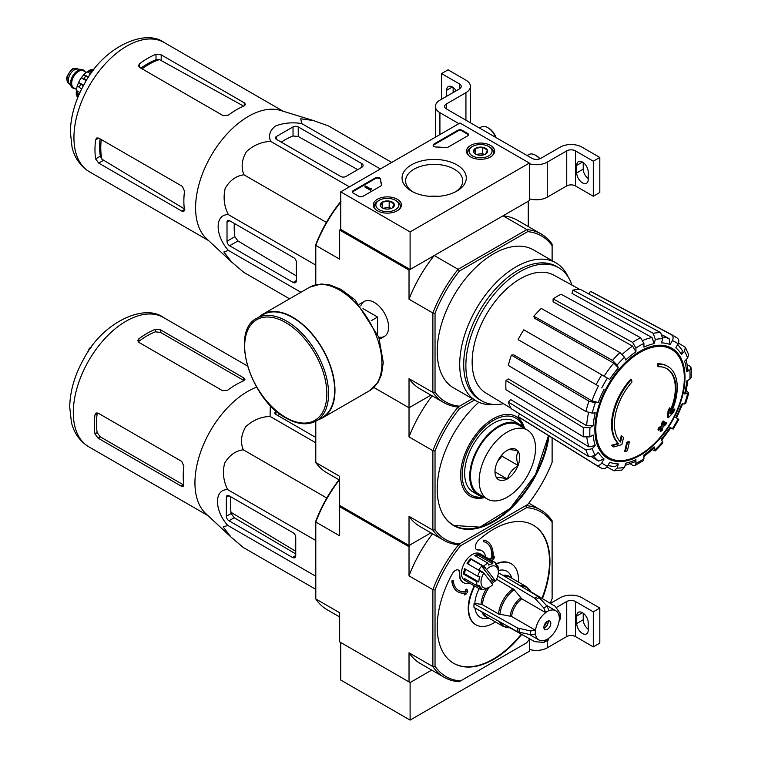 <?xml version="1.0" encoding="UTF-8"?>
<svg xmlns="http://www.w3.org/2000/svg" width="758" height="758" viewBox="0 0 758 758"><rect width="100%" height="100%" fill="white"/><g stroke="black" fill="none" stroke-linecap="round" stroke-linejoin="round"><path stroke-width="1.14" d="M410.106 231.92L340.73 191.859L459.973 123.014L529.349 163.074L410.106 231.92L410.106 269.469L340.73 229.418L340.73 191.859M490.511 145.441A14.061 8.12 180 0 1 494.633 151.287A14.061 8.12 180 0 1 480.572 159.303A14.061 8.12 180 0 1 466.502 151.287A14.061 8.12 180 0 1 475.105 143.698A14.061 8.12 180 0 1 490.511 145.441M397.287 199.269A14.061 8.12 180 0 1 401.408 205.105A14.061 8.12 180 0 1 387.338 213.131A14.061 8.12 180 0 1 373.277 205.105A14.061 8.12 180 0 1 381.88 197.525A14.061 8.12 180 0 1 397.287 199.269M456.885 164.856A32.13 18.552 180 0 1 456.885 191.082A32.13 18.552 180 0 1 411.452 191.082A32.13 18.552 180 0 1 411.452 164.856A32.13 18.552 180 0 1 456.885 164.856M363.063 196.246A3.07 1.772 180 0 1 358.724 196.246L353.304 193.119A3.07 1.772 180 0 1 352.404 191.859A3.07 1.772 180 0 1 353.304 190.609L375.314 177.903A3.07 1.772 180 0 1 378.612 177.505A3.07 1.772 180 0 1 380.554 179.087A53.657 30.983 180 0 0 381.672 184.365A3.07 1.772 180 0 1 381.738 184.725A3.07 1.772 180 0 1 380.838 185.985L363.063 196.246M448.044 147.175A3.07 1.772 180 0 1 445.249 147.658A53.657 30.983 180 0 0 436.115 147.014A3.07 1.772 180 0 1 433.159 145.242A3.07 1.772 180 0 1 434.05 143.992L457.804 130.281A3.07 1.772 180 0 1 462.143 130.281L467.563 133.408A3.07 1.772 180 0 1 468.453 134.659A3.07 1.772 180 0 1 467.563 135.909L448.044 147.175M410.106 269.469L529.349 200.624L529.349 163.074M412.788 191.812A28.567 16.486 180 0 1 405.606 180.878A28.567 16.486 180 0 1 423.239 165.642A28.567 16.486 180 0 1 454.364 169.214A28.567 16.486 180 0 1 462.731 180.878A28.567 16.486 180 0 1 455.558 191.812M429.634 196.331A28.567 16.486 180 0 1 438.702 196.331M352.47 192.238A3.07 1.772 180 0 1 353.304 191.367L375.314 178.651A3.07 1.772 180 0 1 378.612 178.253A3.07 1.772 180 0 1 380.554 179.845L380.554 179.087M381.672 184.365L381.672 185.094A53.657 30.983 180 0 1 380.554 179.845M371.079 189.112L370.435 189.481L365.005 186.354L365.659 185.985L370.236 188.619L371.193 188.42L371.079 189.86L370.435 190.239L370.435 189.481M371.193 188.42L371.079 189.235M370.435 190.239L365.005 187.103L365.005 186.354M433.225 145.621A3.07 1.772 180 0 1 434.05 144.74L457.804 131.03A3.07 1.772 180 0 1 462.143 131.03L467.563 134.157A3.07 1.772 180 0 1 468.387 135.038M380.497 206.062A7.078 4.084 180 0 1 382.335 202.121A7.078 4.084 180 0 1 389.176 201.059A7.078 4.084 180 0 1 394.179 203.949L392.35 207.9A7.078 4.084 180 0 1 385.509 208.952A7.078 4.084 180 0 1 382.335 207.9A7.078 4.084 180 0 1 380.497 206.062L382.335 202.121L389.176 201.059L394.179 203.949A7.078 4.084 180 0 1 392.35 207.9M378.128 200.936L379.208 200.311A11.503 6.642 180 0 1 395.468 200.311A11.503 6.642 180 0 1 395.468 209.701A11.503 6.642 180 0 1 379.208 209.701A11.503 6.642 180 0 1 379.208 200.311L378.128 200.936A13.028 7.523 180 0 0 374.31 206.261L374.31 208.062M395.468 200.311L396.557 200.936A13.028 7.523 180 0 1 400.376 206.261A13.028 7.523 180 0 1 399.21 209.36M375.475 209.36A13.028 7.523 180 0 1 374.31 206.261M383.576 208.469A6.13 3.544 180 0 1 385.756 207.844L383.055 208.261M391.147 208.459L389.176 207.313L385.756 207.844A6.13 3.544 180 0 1 391.1 208.469M389.176 207.313L389.176 201.059M382.335 207.834L382.335 202.121M473.731 152.244A7.078 4.084 180 0 1 475.56 148.293A7.078 4.084 180 0 1 482.401 147.232A7.078 4.084 180 0 1 487.403 150.122L485.575 154.073A7.078 4.084 180 0 1 478.734 155.134A7.078 4.084 180 0 1 475.56 154.073A7.078 4.084 180 0 1 473.731 152.244L475.56 148.293L482.401 147.232L487.403 150.122A7.078 4.084 180 0 1 485.575 154.073M471.353 147.118L472.442 146.493A11.503 6.642 180 0 1 488.702 146.493A11.503 6.642 180 0 1 488.702 155.873A11.503 6.642 180 0 1 472.442 155.873A11.503 6.642 180 0 1 472.442 146.493L471.353 147.118A13.028 7.523 180 0 0 467.534 152.434L467.534 154.234M488.702 146.493L489.782 147.118A13.028 7.523 180 0 1 493.6 152.434A13.028 7.523 180 0 1 492.435 155.542M468.7 155.542A13.028 7.523 180 0 1 467.534 152.434M476.801 154.641A6.13 3.544 180 0 1 478.98 154.026L476.289 154.442M484.371 154.632L482.401 153.495L478.98 154.026A6.13 3.544 180 0 1 484.334 154.641M482.401 153.495L482.401 147.232M475.56 154.007L475.56 148.293M458.884 123.649L439.915 112.696A15.331 8.85 180 0 1 435.424 106.433A15.331 8.85 180 0 1 439.915 100.179L459.433 88.913L459.433 83.901A6.13 3.544 180 0 1 461.224 86.403A6.13 3.544 180 0 1 459.433 88.913M452.384 86.971L446.642 90.287L446.642 96.294M446.642 90.287A8.13 4.69 60 0 1 448.319 86.564A8.13 4.69 60 0 1 456.164 90.789M459.433 83.901L441.544 73.573L448.044 69.821L465.933 80.149A15.331 8.85 180 0 1 470.424 86.403A15.331 8.85 180 0 1 465.933 92.665L446.424 103.931A6.13 3.544 180 0 0 444.624 106.433A6.13 3.544 180 0 0 446.424 108.934L532.059 158.384A6.13 3.544 180 0 0 540.729 158.384L560.247 147.118A15.331 8.85 180 0 1 581.926 147.118L599.815 157.437L593.306 161.198L575.426 150.87A6.13 3.544 180 0 0 566.747 150.87L547.238 162.136A15.331 8.85 180 0 1 529.349 163.737M441.544 99.232L441.544 73.573M453.142 92.542L453.142 87.464M470.424 86.403L470.424 121.451A15.331 8.85 180 0 1 470.273 122.701M588.217 178.604A8.13 4.69 60 0 1 583.224 169.148L583.224 162.572M593.306 161.198L593.306 196.246L599.815 192.494L599.815 157.437M588.217 179.532L588.217 172.028A8.13 4.69 60 0 0 584.664 163.851A8.13 4.69 60 0 0 578.401 161.672A8.13 4.69 60 0 0 576.724 165.386L576.724 172.9A8.13 4.69 60 0 0 580.268 181.077A8.13 4.69 60 0 0 586.531 183.256A8.13 4.69 60 0 0 588.217 179.532M593.306 196.246L575.426 185.918L575.426 150.87M529.349 198.786A15.331 8.85 180 0 0 547.238 197.184L566.747 185.918A6.13 3.544 180 0 1 575.426 185.918M539.999 158.744A11.503 6.642 -120 0 0 536.503 155.816L535.423 155.191A13.028 7.523 -120 0 0 528.904 154.547L527.161 155.551M539.687 158.867A13.028 7.523 -120 0 0 535.423 155.191M496.054 137.596A11.503 6.642 -120 0 0 488.806 128.273L487.726 127.647A13.028 7.523 -120 0 0 481.207 127.003L479.463 128.017M495.609 137.331A13.028 7.523 -120 0 0 487.726 127.647M529.719 638.861A95.053 54.879 -60 0 1 526.602 642.831L459.187 681.745A96.579 55.76 -60 0 1 444.197 677.32A96.579 55.76 -60 0 1 432.875 666.557L409.026 652.79L409.026 681.925L410.106 682.551L340.73 642.49L340.73 680.049L410.106 720.1L529.349 651.255L529.349 639.345M410.106 682.551L431.681 670.091L410.106 682.551L410.106 720.1M550.412 603.425L560.247 597.74A15.331 8.85 180 0 1 581.926 597.74L599.815 608.068L593.306 611.829L575.426 601.501A6.13 3.544 180 0 0 566.747 601.501L556.391 607.48M588.217 629.225A8.13 4.69 60 0 1 583.224 619.769L583.224 613.194M593.306 611.829L593.306 646.877L599.815 643.116L599.815 608.068M588.217 630.163L588.217 622.65A8.13 4.69 60 0 0 584.664 614.473A8.13 4.69 60 0 0 578.401 612.303A8.13 4.69 60 0 0 576.724 616.017L576.724 623.531A8.13 4.69 60 0 0 580.268 631.708A8.13 4.69 60 0 0 586.531 633.887A8.13 4.69 60 0 0 588.217 630.163M593.306 646.877L575.426 636.549L575.426 601.501M529.349 649.416A15.331 8.85 180 0 0 547.238 647.815L566.747 636.549A6.13 3.544 180 0 1 575.426 636.549M552.118 437.821L552.118 462.2A95.821 55.325 -60 0 1 527.691 504.506L458.088 544.689A97.346 56.206 -60 0 1 443.818 540.293A97.346 56.206 -60 0 1 432.875 530.136L435.035 529.795L435.035 451.01L432.875 450.678L409.026 436.911L409.026 407.785L373.874 387.49L409.026 407.785L430.914 395.145L409.026 407.785L409.026 378.668A97.346 56.206 120 0 0 419.97 388.826L443.818 402.593A97.346 56.206 -60 0 1 432.875 392.436L432.875 312.988L409.026 299.221L409.026 270.094L339.641 230.044L340.73 229.418M667.722 366.351L667.068 365.972A45.992 26.549 -60 0 0 657.3 363.859L657.953 364.238A45.992 26.549 -60 0 1 667.722 366.351A45.992 26.549 -60 0 1 670.678 413.83A165.794 103.704 175.5 0 0 674.819 409.405L674.175 409.026A165.794 103.704 175.5 0 1 671.588 411.84M657.953 364.238A167.594 96.759 60 0 1 658.427 366.72L657.773 366.341A167.594 96.759 60 0 0 657.3 363.859M666.642 368.568A43.538 25.137 -60 0 1 669.996 411.395M658.427 366.72A43.538 25.137 -60 0 1 666.974 368.748A43.538 25.137 -60 0 1 669.826 413.584A165.49 86.857 -124.2 0 0 670.176 408.249L669.532 407.88A164.268 133.711 112.2 0 1 668.044 410.978A165.955 87.104 55.8 0 1 667.466 417.506L668.12 417.885A165.32 103.401 -4.5 0 0 673.312 412.56A160.639 130.755 -67.8 0 0 674.819 409.405M670.176 408.249A164.268 133.711 112.2 0 1 668.689 411.357L668.044 410.978M668.689 411.357A165.955 87.104 55.8 0 1 668.12 417.885M621.863 436.153A165.49 103.514 64.5 0 1 620.584 442.018A43.538 25.137 -60 0 1 631.973 381.985A167.594 96.759 -120 0 0 631.499 379.512L630.846 379.133A45.992 26.549 -60 0 0 618.121 443.421A165.794 87.018 -175.8 0 1 611.403 445.268A160.639 10.29 32.6 0 1 613.118 446.566L613.762 446.945A165.32 86.763 4.2 0 0 621.816 444.614A165.955 103.799 -115.5 0 0 623.531 437.432A164.268 10.527 -147.4 0 0 621.863 436.153L621.209 435.774A165.49 103.514 64.5 0 1 619.987 441.412M618.121 443.421L618.774 443.8A45.992 26.549 -60 0 1 631.499 379.512M618.774 443.8A165.794 87.018 -175.8 0 1 612.057 445.647L611.403 445.268M612.057 445.647A160.639 10.29 32.6 0 1 613.762 446.945M629.33 441.857A165.765 95.707 180 0 1 627.33 442.7L626.677 442.331A166.608 96.19 60 0 1 624.696 451.2L625.35 451.569A162.998 94.106 0 0 0 627.349 450.726A166.978 96.408 -120 0 0 629.33 441.857L628.676 441.478A165.765 95.707 180 0 1 626.677 442.331M627.33 442.7A166.608 96.19 60 0 1 625.35 451.569M660.739 431.444A162.998 94.106 0 0 0 662.208 430.288A166.608 96.19 -120 0 0 663.079 426.792A164.221 94.816 0 0 0 665.941 424.433A165.765 95.707 -120 0 0 666.339 422.661A164.78 95.129 180 0 1 663.477 425.02A166.608 96.19 -120 0 0 664.188 421.42L663.534 421.05A165.765 95.707 180 0 1 662.066 422.197A166.978 96.408 60 0 1 661.355 425.797A164.78 95.129 180 0 1 658.342 428.062A167.594 96.759 60 0 1 657.944 429.833L658.598 430.212A164.221 94.816 0 0 0 661.611 427.948A166.978 96.408 60 0 1 660.739 431.444L660.085 431.075A166.978 96.408 60 0 0 660.711 428.64M664.188 421.42A165.765 95.707 180 0 1 662.719 422.576L662.066 422.197M662.719 422.576A166.978 96.408 60 0 1 662.009 426.176L661.355 425.797M662.009 426.176A164.78 95.129 180 0 1 658.986 428.431L658.342 428.062M658.986 428.431A167.594 96.759 60 0 1 658.598 430.212M666.339 422.661L665.685 422.291A164.78 95.129 180 0 1 663.705 423.94M661.611 440.284L670.849 427.815L670.11 427.389L673.132 429.132L678.808 419.307L675.785 417.563A66.297 38.279 -60 0 0 681.537 404.298L685.687 403.455L688.766 393.08L684.607 393.971L685.782 393.374L687.904 380.336M684.607 393.971A66.297 38.279 -60 0 0 686.634 381.075L689.865 379.208L691.22 377.418L691.22 367.952L689.789 366.133L687.392 364.816M691.22 367.952L689.865 369.942L686.634 371.808L687.98 369.809L686.217 359.548M686.634 371.808A66.297 38.279 -60 0 0 684.607 361.244L687.601 358.089L688.634 354.545L685.346 347.278L678.448 343.099M685.346 347.278L684.531 351.305L681.537 354.46L682.352 350.414L677.737 344.454M681.537 354.46A66.297 38.279 -60 0 0 675.785 347.837L678.078 343.876C679.301 341.289 678.95 339.319 677.046 337.954L673.606 335.737A75.459 43.566 -60 0 0 671.37 334.685C673.284 336.04 673.625 338.011 672.403 340.598L670.11 344.558L669.115 338.655L662.634 335.102M670.11 344.558A66.297 38.279 -60 0 0 661.507 342.891L662.738 338.722L660.654 332.601L580.372 289.395A72.512 41.87 -60 0 0 572.953 290.134L653.244 333.331A75.459 43.566 -60 0 1 660.654 332.601M653.244 333.331L655.329 339.461L654.088 343.62L652.032 337.509L571.987 293.403L572.953 290.134M654.088 343.62A66.297 38.279 -60 0 0 643.93 347.155L643.93 343.421L640.595 337.727L561.11 294.246A72.512 41.87 -60 0 0 553.094 298.879L632.57 342.36A75.459 43.566 -60 0 1 640.595 337.727M632.57 342.36L635.915 348.055L635.915 351.788L632.598 346.112L553.094 301.807L553.094 298.879M635.915 351.788A66.297 38.279 -60 0 0 625.748 359.984L624.516 357.245L619.93 352.565L541.25 308.44A72.512 41.87 -60 0 0 533.831 316.266L612.521 360.391A75.459 43.566 -60 0 1 619.93 352.565M612.521 360.391L617.107 365.072L618.339 367.81L613.781 363.139L534.807 318.407L533.831 316.266M618.339 367.81A66.297 38.279 -60 0 0 609.726 379.426L523.797 329.806A72.512 41.87 -60 0 0 518.121 339.631L596.129 384.676A75.459 43.566 -60 0 1 601.795 374.85M596.129 384.676L598.441 386.011A70.901 40.932 -60 0 0 591.979 400.906L598.299 402.517L595.314 402.811L588.966 401.181L511.413 355.104L513.753 354.867L591.979 400.906M511.413 355.104A72.512 41.87 -60 0 0 508.343 365.432L585.896 411.518L592.244 413.138L595.229 412.845A66.297 38.279 -60 0 0 593.211 425.74L589.98 427.607L583.376 427.569L505.984 380.469L508.523 379.009L586.645 425.721A70.901 40.932 -60 0 1 588.578 412.646M505.984 380.469A72.512 41.87 -60 0 0 505.984 389.735L583.376 436.826L589.98 436.873L593.211 435.007A66.297 38.279 -60 0 0 595.229 445.571L592.244 448.727L585.896 449.977L508.343 402.053L510.684 399.58L588.909 446.841A70.901 40.932 -60 0 1 586.9 437.65M508.343 402.053A72.512 41.87 -60 0 0 511.413 408.837L588.966 456.761L595.314 455.511L598.299 452.355A66.297 38.279 -60 0 0 604.06 458.978L601.767 462.939C600.146 465.289 598.261 465.981 596.129 465.005L518.121 416.559L519.637 413.925M518.121 416.559A72.512 41.87 -60 0 0 520.178 417.99L598.166 466.416A75.459 43.566 -60 0 0 601.795 468.283C603.937 469.259 605.813 468.567 607.442 466.217L609.726 462.257A66.297 38.279 -60 0 0 618.339 463.924L617.107 468.093L614.018 470.813L621.958 470.026L624.516 467.354L625.748 463.195A66.297 38.279 -60 0 0 635.915 459.661L635.915 463.394L634.863 465.554L632.57 465.232L630.239 463.811M634.863 465.554L643.059 460.826L643.93 458.761L643.93 455.027A66.297 38.279 -60 0 0 654.088 446.832L655.395 450.868L662.843 443.013L661.507 439.005A66.297 38.279 -60 0 0 670.11 427.389M688.766 393.08L687.279 391.45M653.244 450.394L655.395 450.868M654.088 446.832L654.163 448.139L643.93 456.496M635.915 459.661L634.853 461.83L625.085 465.431M614.018 470.813L606.95 466.928M618.339 463.924L615.24 466.644L607.774 465.639M604.06 458.978L598.441 461.063A70.901 40.932 -60 0 1 593.969 456.553M592.121 457.235L598.441 461.063M595.229 445.571L588.909 446.841M593.211 425.74L586.645 425.721M588.89 293.981L590.406 291.347L671.37 334.685M590.406 291.347A72.512 41.87 -60 0 1 592.68 292.417L673.606 335.737M459.462 406.203L472.395 398.736L459.462 406.203A95.821 55.325 -60 0 1 435.035 392.104L435.035 313.319L432.875 312.988A97.346 56.206 -60 0 1 458.088 269.308L434.239 255.541L409.026 270.094M435.035 313.319A95.821 55.325 -60 0 1 459.462 271.013L458.088 269.308L526.895 229.579L503.047 215.812L528.269 201.249L528.269 226.538M315.792 284.733L315.792 244.474A95.821 55.325 -60 0 1 340.219 202.168L341.015 201.713M378.792 337.13A20.172 11.645 -120 0 0 388.598 327.153A20.172 11.645 -120 0 0 374.329 302.442A20.172 11.645 -120 0 0 360.78 305.948M340.73 202.073A97.346 56.206 -60 0 0 315.792 245.393L339.641 259.16L339.641 230.044M435.035 392.104L432.875 392.436L409.026 378.668M459.462 271.013L527.691 231.626L526.895 229.579A97.346 56.206 -60 0 1 541.165 233.985A97.346 56.206 -60 0 1 552.118 244.142L552.118 260.657M494.642 404.488A79.723 46.03 -60 0 1 476.223 400.944L453.72 387.954A79.723 46.03 -60 0 1 453.72 295.904A79.723 46.03 -60 0 1 533.433 249.875L555.936 262.865A79.723 46.03 -60 0 1 568.216 277.049M527.691 231.626A95.821 55.325 -60 0 1 552.118 245.725M541.165 233.985L517.316 220.218A97.346 56.206 120 0 0 503.047 215.812M434.239 255.541A97.346 56.206 120 0 0 409.026 299.221M340.181 505.738L339.641 506.676L409.026 546.736L410.106 544.86L430.914 532.836L409.026 545.485L409.026 516.359L432.875 530.136L432.875 450.678A97.346 56.206 -60 0 1 458.088 406.999A97.346 56.206 -60 0 1 443.818 402.593M476.223 400.944A79.723 46.03 -60 0 1 476.223 308.894A79.723 46.03 -60 0 1 555.936 262.865M503.52 403.711A76.899 44.4 -60 0 1 481.794 400.906A76.899 44.4 -60 0 1 481.794 312.116A76.899 44.4 -60 0 1 558.693 267.716A76.899 44.4 -60 0 1 571.987 285.131M511.1 408.306L485.812 392.976A68.031 39.274 -60 0 1 472.3 366.436A68.031 39.274 -60 0 1 499.806 295.838A68.031 39.274 -60 0 1 553.833 275.163L579.756 289.395M481.794 400.906L479.625 399.656A76.899 44.4 -60 0 1 479.625 310.865A76.899 44.4 -60 0 1 556.524 266.465L558.693 267.716M276.556 139.415L340.73 176.472A3.676 2.122 0 0 0 345.932 176.472L361.756 167.328A4.595 2.653 0 0 0 363.101 165.452A4.595 2.653 0 0 0 361.756 163.576L298.235 126.899A3.676 2.122 0 0 0 293.033 126.899L276.556 136.412A3.676 2.122 0 0 0 275.476 137.918A3.676 2.122 0 0 0 276.556 139.415L276.556 136.412M391.715 162.43L328.508 125.932L313.319 120.513L300.736 118.798L301.693 123.535C291.982 122.095 283.16 122.967 275.23 126.141C269.734 130.727 268.228 135.824 270.729 141.414L349.419 186.847M301.693 123.535L380.383 168.968M270.729 141.414C261.51 141.774 253.39 145.223 246.341 151.761C241.745 159.72 240.93 167.385 243.915 174.776C236.013 175.894 229.778 180.432 225.192 188.391C223.06 197.772 224.141 206.536 228.433 214.675C214.713 213.974 214.741 235.331 228.433 250.434L223.856 251.978L231.626 262.012L243.915 272.454L289.565 298.813M228.433 250.434L300.907 292.275M228.433 214.675L315.792 265.111M243.915 174.776L326.423 222.407M229.617 245.753L293.138 282.431A4.595 2.653 -120 0 0 295.44 282.658A4.595 2.653 -120 0 0 296.387 280.555L296.387 262.277A3.676 2.122 -120 0 0 293.791 257.767L229.617 220.72A3.676 2.122 -120 0 0 227.77 220.531A3.676 2.122 -120 0 0 227.012 222.217L227.012 241.243A3.676 2.122 -120 0 0 229.617 245.753L237.936 240.949L234.876 236.704A71.546 41.302 120 0 1 234.326 223.439M92.021 72.095L90.041 73.232L88.534 77.117M90.041 73.232L90.856 73.706M142.097 68.845A68.192 39.369 -60 0 1 159.426 59.588L156.006 59.759A68.059 39.293 120 0 0 140.95 68.192M159.426 59.588L242.702 105.599M100.122 138.904A68.059 39.293 120 0 0 100.35 156.157L101.913 159.208A68.192 39.369 -60 0 1 101.269 139.557M184.914 209.227L101.913 159.208M139.529 67.367L223.222 115.68L228.423 115.131A74.663 43.102 -60 0 1 244.247 105.874L245.592 104.443L244.247 102.785L161.208 54.851L156.006 54.292A74.663 43.102 120 0 0 139.529 63.805L138.449 65.681L139.529 67.367L139.529 63.805M98.701 163.112L181.74 211.056L183.853 211.397L184.412 209.511A74.663 43.102 -60 0 1 184.516 191.177L182.394 186.392L98.701 138.079L96.711 137.984L95.622 139.86A74.663 43.102 120 0 0 95.622 158.886L98.701 163.112L103.363 160.421M231.275 261.69L206.479 238.618A74.663 43.102 -60 0 1 197.393 191.016A74.663 43.102 -60 0 1 280.488 110.431L312.997 120.418M281.265 142.134A71.546 41.302 120 0 1 293.033 135.985L298.235 136.506L357.748 169.64M296.387 275.921L237.936 240.949M377.588 333.89L377.588 317.034L362.987 308.61M371.221 320.71L377.588 317.034M316.294 420.927L322.368 417.421A59.332 34.252 -120 0 0 322.368 348.917A59.332 34.252 -120 0 0 263.035 314.665L256.971 318.171C229.646 331.161 250.263 399.475 286.022 418.056C297.6 424.584 307.691 425.551 316.294 420.927A59.332 34.252 -120 0 0 316.294 352.423A59.332 34.252 -120 0 0 256.971 318.171M318.673 419.562A59.787 34.517 -120 0 0 322.595 417.819A59.787 34.517 -120 0 0 322.595 348.784A59.787 34.517 -120 0 0 262.808 314.267A59.787 34.517 -120 0 0 259.34 316.797M83.38 70.068A10.422 6.017 120 0 0 83.172 69.935A10.422 6.017 120 0 0 81.656 69.461L77.43 69.073A8.584 4.955 120 0 0 71.356 72.569A8.584 4.955 120 0 0 68.315 80.405A8.584 4.955 120 0 0 69.13 83.446L71.574 86.905A10.422 6.017 120 0 0 72.74 87.985A10.422 6.017 120 0 0 72.967 88.108M81.656 69.461A10.422 6.017 120 0 0 74.275 73.706A10.422 6.017 120 0 0 70.589 83.219A10.422 6.017 120 0 0 71.574 86.905M85.057 71.726A10.422 6.017 120 0 0 83.598 70.181A10.422 6.017 120 0 0 75.573 72.976A10.422 6.017 120 0 0 71.015 83.465A10.422 6.017 120 0 0 73.175 88.241A10.422 6.017 120 0 0 75.241 88.724M76.766 95.622A17.169 9.911 120 0 0 77.325 97.081L77.847 97.384M76.359 93.48L78.017 96.702A19.926 11.503 -60 0 1 78.017 93.698L76.359 90.467L79.95 92.552M76.236 94.39L76.359 90.467A17.169 9.911 120 0 1 77.269 85.91M81.637 89.065L77.288 85.825L78.595 82.442L83.626 85.284M83.276 85.91L78.624 82.395A17.169 9.911 120 0 1 81.267 77.818L83.57 74.947L88.544 77.089M86.26 80.708L81.267 77.818L83.911 78.519A19.926 11.503 -60 0 1 86.156 75.715M90.458 69.755L87.123 71.82A17.169 9.911 120 0 0 83.636 74.89M89.956 73.45L87.123 71.82L90.752 71.64A19.926 11.503 -60 0 1 93.348 70.143L89.728 70.314M93.859 69.651L93.338 69.348A17.169 9.911 120 0 0 91.794 69.594M79.145 94.343L78.017 93.698M86.639 80.092L83.911 78.519M91.775 72.237L90.752 71.64M409.026 545.485L339.641 505.425L339.641 476.308L315.792 462.541L315.792 421.211M549.076 435.935A79.723 46.03 -60 0 1 510.494 508.931A79.723 46.03 -60 0 1 453.72 525.645A79.723 46.03 -60 0 1 478.857 402.28M474.565 399.987L459.462 408.704A95.821 55.325 -60 0 0 435.035 451.01M459.462 543.893A95.821 55.325 -60 0 1 435.035 529.795M458.088 406.999L459.462 408.704M443.818 540.293L419.97 526.516A97.346 56.206 -60 0 1 409.026 516.359M409.026 436.911A97.346 56.206 -60 0 1 432.164 395.865M315.792 462.541A97.346 56.206 120 0 0 326.745 472.698L339.641 480.146M493.032 521.258A79.723 46.03 -60 0 1 453.398 525.455L479.956 527.132L510.2 508.381L535.48 474.631L548.536 435.594M515.81 416.341A45.992 26.549 -60 0 1 523.892 428.09M484.04 497.125A45.992 26.549 -60 0 1 469.827 495.997M484.684 497.504A45.992 26.549 -60 0 1 470.149 496.187A45.992 26.549 -60 0 1 463.1 459.329A45.992 26.549 -60 0 1 493.145 418.804A45.992 26.549 -60 0 1 516.141 416.53A45.992 26.549 -60 0 1 524.545 428.459M483.49 496.812A44.457 25.668 -60 0 1 462.56 468.615A44.457 25.668 -60 0 1 493.581 420.311A44.457 25.668 -60 0 1 523.352 427.777M507.064 450.451L507.623 450.129A17.481 10.091 120 0 1 517.904 451.048L518.188 451.446A17.481 10.091 120 0 1 518.188 465.147L517.904 465.876A17.481 10.091 120 0 1 507.623 478.658L507.064 478.99A17.481 10.091 120 0 1 496.784 478.071L496.499 477.663A17.481 10.091 120 0 1 494.983 471.694A17.481 10.091 120 0 1 496.499 463.962L496.784 463.242A17.481 10.091 120 0 1 507.064 450.451M507.348 432.013A39.861 23.015 120 0 0 481.302 467.136A39.861 23.015 120 0 0 487.413 499.077A39.861 23.015 120 0 0 527.274 476.062A39.861 23.015 120 0 0 527.274 430.032A39.861 23.015 120 0 0 507.348 432.013M517.904 451.048C512.522 449.598 509.101 449.295 507.623 450.129M518.188 465.147C516.207 459.452 516.207 454.876 518.188 451.446M507.623 478.658C509.044 473.286 512.474 469.022 517.904 465.876M496.784 478.071C498.205 477.227 501.625 477.531 507.064 478.99M527.274 430.032L518.605 425.03A39.861 23.015 120 0 0 498.669 427A39.861 23.015 120 0 0 472.632 462.124A39.861 23.015 120 0 0 478.743 494.064L487.413 499.077M501.919 454.857L501.919 456.136L518.188 465.526M501.919 456.136L497.466 461.679M495.126 471.95L507.348 479.009M523.257 427.72A40.932 23.631 120 0 0 519.135 424.101L514.047 421.154A40.932 23.631 120 0 0 473.106 444.794A40.932 23.631 120 0 0 473.115 492.056L478.203 495.002A40.932 23.631 120 0 0 483.396 496.755M519.135 424.101A40.932 23.631 120 0 0 478.203 447.732A40.932 23.631 120 0 0 478.203 495.002M495.543 581.007L486.57 569.476A12.261 7.078 -60 0 1 498.347 572.015A12.261 7.078 -60 0 1 495.543 581.007L491.79 579.245A13.796 7.968 120 0 1 490.284 581.377M486.57 569.476L484.902 568.102A13.796 7.968 -60 0 1 485.423 567.581L483.746 566.198A15.331 8.85 -60 0 1 487.82 563.08L488.654 565.098A13.796 7.968 -60 0 1 492.871 563.8L492.037 561.782A15.331 8.85 -60 0 1 495.173 562.493A15.331 8.85 -60 0 1 495.391 562.625L495.533 564.473A13.796 7.968 -60 0 1 497.816 567.41L497.674 565.563A15.331 8.85 -60 0 1 498.347 569.514L498.347 572.015M315.792 589.336L243.261 547.465L230.972 537.024L223.203 526.981L227.779 525.436C214.116 510.399 214.05 488.938 227.779 489.687C223.487 481.529 222.407 472.765 224.548 463.394C229.143 455.425 235.378 450.896 243.261 449.778C240.286 442.388 241.091 434.713 245.696 426.763C252.755 420.226 260.885 416.777 270.075 416.426L270.312 405.454M230.735 536.797L205.825 513.63A74.663 43.102 -60 0 1 196.739 466.028A74.663 43.102 -60 0 1 256.64 387.139M276.348 411.158L275.903 411.423A3.676 2.122 0 0 0 274.822 412.921A3.676 2.122 0 0 0 275.903 414.427L315.792 437.461M279.967 414.048A75.838 43.784 120 0 0 277.826 415.536M295.743 555.557L295.743 537.28A3.676 2.122 -120 0 0 293.138 532.779L228.963 495.723A3.676 2.122 -120 0 0 227.125 495.543A3.676 2.122 -120 0 0 226.358 497.229L226.358 516.255A3.676 2.122 -120 0 0 228.963 520.765L292.484 557.433A4.595 2.653 -120 0 0 294.786 557.661A4.595 2.653 -120 0 0 295.743 555.557L292.484 557.433M230.887 496.831A75.838 43.784 120 0 0 231.152 513.488L234.194 517.742L295.743 553.918M550.81 623.341A4.908 2.833 -60 0 1 548.669 628.278A4.908 2.833 -60 0 1 544.888 629.595A4.908 2.833 -60 0 1 544.888 623.929A4.908 2.833 -60 0 1 549.796 621.096A4.908 2.833 -60 0 1 550.81 623.341M497.722 576.108L534.797 598.27L543.837 608.02L545.722 612.644A16.866 9.74 -60 0 0 535.536 630.286L511.593 616.462L498.556 613.98L482.391 604.647L474.84 603.245L474.025 603.709A27.752 16.022 -60 0 0 474.025 607.471L517.629 631.774L530.591 634.73L535.536 634.039A16.866 9.74 -60 0 0 538.91 639.951A16.866 9.74 -60 0 0 545.722 639.923L543.837 642.377L548.138 640.207M548.129 640.197L548.972 638.047A16.866 9.74 -60 0 0 559.158 620.404L560.598 618.594M560.617 618.594L560.351 613.79L559.158 616.642A16.866 9.74 -60 0 0 555.775 610.74L546.329 605.282M545.722 612.53A16.998 9.816 -60 0 1 548.972 610.654L548.972 610.768A16.866 9.74 -60 0 1 555.775 610.74M535.536 630.286L530.591 630.969L517.629 628.022L474.025 603.709M560.351 613.79L555.235 606.305L530.572 591.562M509.698 627.709L534.797 641.694L543.837 642.377M548.972 610.654L547.096 606.135L538.057 596.385L498.328 572.65M499.929 614.435A22.588 13.038 -60 0 1 514.189 589.733L496.945 579.444A22.996 13.274 -60 0 0 496.083 580.069M514.189 589.733L521.779 598.82L545.722 612.644M474.934 607.973A26.606 15.359 120 0 0 486.863 618.462L488.948 618.177M479.17 588.663A26.606 15.359 120 0 0 474.84 603.245M511.944 578.354L511.148 576.402A26.606 15.359 120 0 0 498.347 570.537M487.726 588.161A15.331 8.85 -60 0 1 487.508 588.293A15.331 8.85 -60 0 1 487.195 588.464L488.531 587.696A13.796 7.968 -60 0 1 484.305 588.994L482.969 589.762A15.331 8.85 -60 0 1 479.842 589.051L464.663 580.287A15.331 8.85 -60 0 1 464.663 562.588A15.331 8.85 -60 0 1 479.994 553.738L495.173 562.493M469.619 583.148A18.4 10.621 120 0 1 463.564 582.694A18.4 10.621 120 0 1 459.784 573.247A6.13 3.544 120 0 0 458.524 570.101A6.13 3.544 120 0 0 452.28 573.834A79.723 46.03 120 0 0 453.72 663.335A79.723 46.03 120 0 0 521.75 634.418M542.406 598.64A79.723 46.03 120 0 0 533.433 525.256A79.723 46.03 120 0 0 478.544 540.246A6.13 3.544 120 0 0 476.64 549.711A6.13 3.544 120 0 0 477.966 549.986L477.54 549.74A6.13 3.544 120 0 1 476.431 549.569M495.448 621.93A35.256 20.362 120 0 1 475.948 624.838A35.256 20.362 120 0 1 473.371 589.089A6.13 3.544 120 0 0 474.195 585.792M518.444 582.097A35.256 20.362 120 0 0 511.205 563.763A35.256 20.362 120 0 0 495.666 564.407M485.613 556.978A18.4 10.621 120 0 0 481.965 550.829A18.4 10.621 120 0 0 477.966 549.986M460.551 680.959A95.053 54.879 -60 0 1 435.035 666.225L435.035 589.961A95.053 54.879 -60 0 1 460.551 545.769L526.602 507.642A95.053 54.879 -60 0 1 552.118 522.376L552.118 598.63A95.053 54.879 -60 0 1 550.242 603.321M458.628 590.454A27.591 15.927 120 0 0 466.151 591.43L465.573 589.487L466.786 589.127L465.791 589.61L466.151 591.43M466.359 591.553A27.591 15.927 120 0 1 458.732 590.52A27.591 15.927 120 0 1 453.142 580.277L452.062 581.045A29.126 16.818 120 0 0 457.965 591.846A29.126 16.818 120 0 0 465.744 592.993L464.19 594.983L465.384 593.05M452.062 581.045L451.844 580.912A29.126 16.818 120 0 0 457.756 591.723A29.126 16.818 120 0 0 457.86 591.78M451.844 580.912L453.142 580.277M459.784 573.247L459.348 573.001A6.13 3.544 120 0 0 458.296 569.988M453.502 663.212A79.723 46.03 120 0 0 521.305 634.171M541.97 598.375A79.723 46.03 120 0 0 533.215 525.133M481.737 550.706A18.4 10.621 120 0 0 481.529 550.583A18.4 10.621 120 0 0 477.54 549.74M473.371 589.089L472.945 588.833A35.256 20.362 120 0 0 475.512 624.583A35.256 20.362 120 0 0 475.73 624.706M510.987 563.639A35.256 20.362 120 0 0 510.769 563.516A35.256 20.362 120 0 0 495.495 564.028M472.945 588.833A6.13 3.544 120 0 0 473.759 585.546M459.348 573.001A18.4 10.621 120 0 0 463.129 582.447A18.4 10.621 120 0 0 463.346 582.561M492.113 560.731L494.112 558.182L494.472 556.249L492.918 558.239A29.126 16.818 120 0 0 487.1 541.392A29.126 16.818 120 0 0 483.964 540.236L483.367 541.619L483.746 540.113A29.126 16.818 120 0 1 486.882 541.269A29.126 16.818 120 0 1 486.987 541.326M492.965 557.774L494.472 556.249M489.858 559.432L490.104 558.115L491.591 558.892A27.591 15.927 120 0 0 486.219 542.662M409.026 681.925L339.641 641.865L339.641 612.729L315.792 598.962L315.792 522.044L339.641 535.811L339.641 506.676M435.035 666.225L432.875 666.557L432.875 589.639A96.579 55.76 -60 0 1 459.187 544.055L525.796 505.595A96.579 55.76 -60 0 1 540.786 510.03A96.579 55.76 -60 0 1 552.118 520.793L552.118 522.376M435.035 589.961L432.875 589.639L409.026 575.872L409.026 546.736M339.034 479.795A95.053 54.879 120 0 0 315.792 521.116L315.792 522.044A96.579 55.76 120 0 1 339.328 479.966M315.792 598.962A96.579 55.76 120 0 0 327.124 609.726L339.641 616.955M409.026 652.79A96.579 55.76 120 0 0 420.349 663.544L444.197 677.32M432.553 533.784A96.579 55.76 120 0 0 409.026 575.872M526.602 507.642L525.796 505.595M459.187 544.055L460.551 545.769M491.591 558.892L491.809 559.016A27.591 15.927 120 0 0 486.333 542.719A27.591 15.927 120 0 0 483.367 541.619M491.809 559.016L490.104 558.115M490.322 558.239L490.075 559.556M464.19 594.983L465.677 594.537L467.781 591.856L467.004 589.25M483.803 573.048L492.785 584.579A12.261 7.078 -60 0 1 489.677 587.043A12.261 7.078 -60 0 1 481.595 585.328A12.261 7.078 -60 0 1 483.803 573.048L478.885 569.798A13.796 7.968 120 0 1 481.652 566.226L491.79 579.245M479.842 589.051A15.331 8.85 -60 0 1 479.625 588.919L481.652 588.322A13.796 7.968 -60 0 1 479.359 585.384L477.341 585.981A15.331 8.85 -60 0 1 476.668 581.67L478.838 581.964A13.796 7.968 -60 0 1 479.823 576.516L477.663 576.222A15.331 8.85 -60 0 1 480.07 570.964L481.737 572.347A13.796 7.968 -60 0 1 482.135 571.674M479.625 588.919L466.615 581.405A15.331 8.85 120 0 1 464.332 578.468L477.341 585.981M476.668 581.67L463.659 574.157A15.331 8.85 120 0 1 464.654 568.708L477.663 576.222M480.07 570.964L467.061 563.459A15.331 8.85 120 0 1 470.737 558.693L471.324 559.442A13.796 7.968 120 0 0 467.828 563.895M483.746 566.198L470.737 558.693M487.82 563.08L474.811 555.567A15.331 8.85 120 0 1 479.028 554.278L478.781 555.671A13.796 7.968 120 0 0 476.005 556.258M492.037 561.782L479.028 554.278M497.674 565.563L495.524 564.322M465.478 569.192A13.796 7.968 120 0 0 464.739 573.825L463.659 574.157M478.838 581.964L464.739 573.825M485.423 567.581L471.324 559.442M484.902 568.102L481.652 566.226M492.871 563.8L478.781 555.671M481.652 588.322L477.502 585.934M467.478 580.287L466.615 581.405M548.119 620.991A4.908 2.833 -60 0 1 548.214 621.835A4.908 2.833 -60 0 1 544.746 627.842A4.908 2.833 -60 0 1 543.969 628.192M548.195 621.484A5.827 3.364 -60 0 1 544.433 628.012M546.442 621.996A4.908 2.833 -60 0 1 543.998 626.241M295.743 551.303L230.991 512.294M94.968 433.889A74.663 43.102 120 0 1 94.968 414.863L96.058 412.996L98.047 413.091L181.74 461.404L183.862 466.189A74.663 43.102 -60 0 0 183.768 484.523L183.199 486.399L181.086 486.067L98.047 438.124L94.968 433.889L97.166 432.629L100.274 436.845L183.303 484.788L181.086 486.067M227.77 390.143L222.568 390.692L138.875 342.37L137.804 340.693L138.875 338.817A74.663 43.102 120 0 1 155.352 329.304L160.563 329.853L243.593 377.797L244.948 379.455L243.593 380.886A74.663 43.102 -60 0 0 227.77 390.143M243.593 377.797L243.593 380.355L160.563 332.421L155.352 331.843A71.593 41.339 120 0 0 138.875 341.356L138.875 338.817M94.968 414.863L97.166 413.603A71.593 41.339 120 0 0 97.166 432.629M91.367 347.098L89.387 348.244L90.202 348.718M89.387 348.244L87.881 352.129M270.075 416.426L315.792 442.814M227.779 525.436L315.792 576.251M227.779 489.687L315.792 540.501M243.261 449.778L326.812 498.015M353.304 191.367L353.304 190.609M375.314 178.651L375.314 177.903M467.563 134.157L467.563 133.408M462.143 131.03L462.143 130.281M457.804 131.03L457.804 130.281M434.05 144.74L434.05 143.992M439.915 134.602L439.915 112.696M465.933 120.2L465.933 92.665M446.424 108.934L446.424 103.931M566.747 185.918L566.747 150.87M547.238 197.184L547.238 162.136M583.224 169.148L576.724 172.9M582.466 162.07L576.724 165.386M566.747 636.549L566.747 601.501M547.238 647.815L547.238 640.813M583.224 619.769L576.724 623.531M582.466 612.701L576.724 616.017M640.074 454.601A62.592 36.138 -60 0 1 595.816 429.047A62.592 36.138 -60 0 1 640.074 352.394A62.592 36.138 -60 0 1 684.332 377.948A62.592 36.138 -60 0 1 640.074 454.601M684.986 377.389A63.729 36.791 -60 0 1 617.391 461.48A63.729 36.791 -60 0 1 617.391 371.354A63.729 36.791 -60 0 1 684.986 377.389M687.601 393.667A70.854 40.913 -60 0 1 684.531 404.005M689.865 369.942A70.854 40.913 -60 0 1 689.865 379.208M684.531 351.305A70.854 40.913 -60 0 1 687.601 358.089M672.403 340.598A70.854 40.913 -60 0 1 678.078 343.876M655.329 339.461A70.854 40.913 -60 0 1 662.738 338.722M635.915 348.055A70.854 40.913 -60 0 1 643.93 343.421M617.107 365.072A70.854 40.913 -60 0 1 624.516 357.245M601.767 387.925A70.854 40.913 -60 0 1 607.442 378.109M598.299 402.517A66.297 38.279 -60 0 1 604.06 389.252M592.244 413.138A70.854 40.913 -60 0 1 595.314 402.811M589.98 436.873A70.854 40.913 -60 0 1 589.98 427.607M595.314 455.511A70.854 40.913 -60 0 1 592.244 448.727M607.442 466.217A70.854 40.913 -60 0 1 601.767 462.939M624.516 467.354A70.854 40.913 -60 0 1 617.107 468.093M643.93 458.761A70.854 40.913 -60 0 1 635.915 463.394M662.738 441.743A70.854 40.913 -60 0 1 655.329 449.57M678.078 418.88A70.854 40.913 -60 0 1 672.403 428.706M643.068 340.361A70.901 40.932 -60 0 1 652.032 337.509M622.252 354.327A70.901 40.932 -60 0 1 632.598 346.112M604.117 376.186A70.901 40.932 -60 0 1 613.781 363.139M662.966 337.035A70.901 40.932 -60 0 1 669.115 338.655M585.896 411.518A75.459 43.566 -60 0 1 588.966 401.181M583.376 436.826A75.459 43.566 -60 0 1 583.376 427.569M588.966 456.761A75.459 43.566 -60 0 1 585.896 449.977M602.24 468.51L598.166 466.416A75.459 43.566 -60 0 1 596.129 465.005M89.406 171.782A74.663 43.102 -60 0 1 89.406 85.569A74.663 43.102 -60 0 1 164.069 42.467C145.081 28.245 103.429 47.072 84.725 83.314C75.516 99.554 70.731 115.756 70.352 131.92L72.057 147.26C73.621 154.026 77.771 164.562 89.406 171.782L208.592 240.589M244.247 105.874L244.247 102.785M161.208 60.233L161.208 54.851M156.006 59.759L156.006 54.292M95.622 139.86L98.701 138.079M95.622 158.886L100.35 156.157M181.74 211.056L184.412 209.511M361.756 167.328L361.756 163.576M298.235 136.506L298.235 126.899M293.033 135.985L293.033 126.899M293.138 282.431L296.387 280.555M227.012 222.217L229.617 220.72M227.012 241.243L234.876 236.704M285.766 417.487A58.101 33.541 -120 0 0 321.345 366.872A58.101 33.541 -120 0 0 250.187 325.788A58.101 33.541 -120 0 0 285.766 417.487M322.595 417.819L369.534 390.721A59.787 34.517 -120 0 0 369.534 321.686A59.787 34.517 -120 0 0 309.747 287.168L262.808 314.267M67.007 79.647A8.584 4.955 120 0 0 68.788 83.579L66.78 79.334C65.302 77.25 72.664 67.301 73.441 68.713L77.373 68.713A8.584 4.955 120 0 0 70.759 71.006A8.584 4.955 120 0 0 67.007 79.647M84.536 71.423A10.119 5.846 120 0 0 76.482 72.342A10.119 5.846 120 0 0 71.233 83.342A10.119 5.846 120 0 0 74.72 88.421M86.289 72.436L83.513 70.835A9.816 5.666 120 0 0 75.952 73.469A9.816 5.666 120 0 0 71.669 83.342A9.816 5.666 120 0 0 73.697 87.833L76.473 89.435M79.249 87.691A19.926 11.503 -60 0 1 80.547 84.337M548.46 435.556A79.41 45.85 -60 0 1 500.327 516.52A79.41 45.85 -60 0 1 442.085 512.815M275.903 414.427L275.903 411.423M228.963 520.765L234.194 517.742M226.358 516.255L231.152 513.488M226.358 497.229L228.963 495.723M548.972 638.16A16.998 9.816 -60 0 1 545.722 640.036M559.252 616.586A16.998 9.816 -60 0 1 559.252 620.347M535.432 634.095A16.998 9.816 -60 0 1 535.432 630.343M511.593 616.462A16.866 9.74 -60 0 1 521.779 598.82M510.219 616.008A17.273 9.977 -60 0 1 520.699 597.854M521.675 586.607A22.588 13.038 -60 0 1 530.733 591.951L530.771 592.036M510.219 627.643L510.115 627.652A22.588 13.038 -60 0 1 500.962 622.479M520.14 585.688A22.996 13.274 -60 0 1 526.232 586.597L530.733 591.951M498.556 613.98A22.996 13.274 -60 0 1 513.109 588.767M510.115 627.652L503.236 626.43A22.996 13.274 -60 0 1 499.399 621.607M504.421 576.288A22.996 13.274 -60 0 1 510.068 577.274L526.232 586.597M482.391 604.647A22.996 13.274 -60 0 1 489.128 587.355M492.094 583.698A22.996 13.274 -60 0 1 494.879 581.035M503.236 626.43L487.072 617.097A22.996 13.274 -60 0 1 483.396 612.691M502.886 575.379A23.403 13.511 -60 0 1 511.167 577.899M481.017 604.192A23.403 13.511 -60 0 1 486.503 588.606M491.184 582.523A23.403 13.511 -60 0 1 493.553 580.268M488.171 617.732A23.403 13.511 -60 0 1 481.842 611.829M534.797 598.27A26.691 15.406 -60 0 1 538.057 596.385M536.124 599.379A26.265 15.16 -60 0 1 539.374 597.503M543.837 608.02A21.167 12.223 -60 0 1 547.096 606.135M517.629 631.774A26.691 15.406 -60 0 1 517.629 628.022M519.249 632.361A26.265 15.16 -60 0 1 519.249 628.6M530.591 634.73A21.167 12.223 -60 0 1 530.591 630.969M88.762 446.794A74.663 43.102 -60 0 1 88.762 360.581A74.663 43.102 -60 0 1 163.415 317.479C144.427 303.247 102.775 322.084 84.072 358.326C74.871 374.566 70.077 390.768 69.708 406.923L71.413 422.272C72.976 429.037 77.117 439.574 88.762 446.794L207.938 515.601M155.352 331.843L155.352 329.304M160.563 332.421L160.563 329.853M98.047 438.124L100.274 436.845M400.376 206.261L400.376 208.062M493.6 152.434L493.6 154.234M435.424 137.189L435.424 106.433M676.524 417.99L682.702 403.749M283.255 111.274L164.069 42.467M364.247 301.447L359.32 304.29M384.42 336.381L379.493 339.224M369.534 390.721L378.005 382.43L381.501 374.556L383.264 362.438L378.858 337.338L354.915 299.751L340.835 289.272L329.825 284.913L321.193 283.985L309.747 287.168M68.788 83.579L69.528 84.005M77.373 68.713L78.112 69.139M538.91 639.951L529.463 634.493M540.786 510.03L528.79 503.113M489.677 587.043L487.508 588.293M247.459 365.991L163.415 317.479"/></g></svg>
